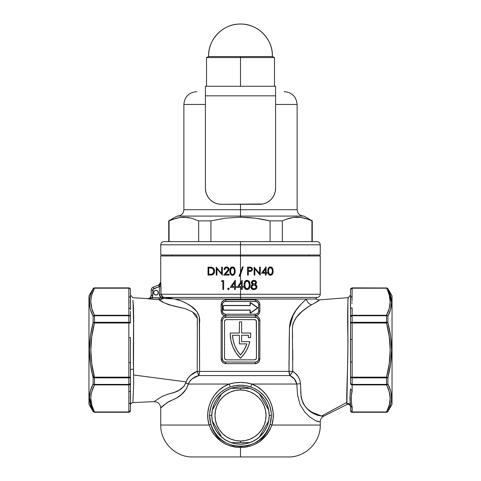 <?xml version="1.0" encoding="UTF-8"?>
<svg xmlns="http://www.w3.org/2000/svg" width="481" height="481" viewBox="0 0 481 481"><rect width="100%" height="100%" fill="white"/><g stroke="black" fill="none" stroke-linecap="round" stroke-linejoin="round"><path stroke-width="0.72" d="M93.753 377.338L93.753 374.14M390.951 392.249L391.564 397.258M388.72 390.025L389.159 391.414M257.672 307.575L257.672 307.575A0.319 0.319 0 0 1 257.672 308.093L250.409 313.125L250.072 310.227L223.346 310.179L222.956 309.59L223.004 305.838L223.593 305.441L250.072 305.441L250.409 302.543L257.81 307.834A0.319 0.319 0 0 0 257.672 307.575L250.571 302.603A0.319 0.319 0 0 0 250.072 302.862L250.072 305.441L223.593 305.603L250.228 305.603L250.403 302.705L257.648 307.834L250.403 312.963L250.228 310.065L223.406 310.029L223.112 306.078L223.593 305.441A0.637 0.637 0 0 0 222.956 306.078L222.956 309.59A0.637 0.637 0 0 0 223.593 310.227L250.072 310.227L250.072 312.806A0.319 0.319 0 0 0 250.571 313.065L257.672 308.093A0.319 0.319 0 0 0 257.81 307.834L250.481 302.729L250.072 302.862A0.319 0.319 0 0 1 250.571 302.603L250.571 302.603A0.319 0.319 0 0 0 250.072 302.862L250.228 305.603L223.593 305.603A0.481 0.481 0 0 0 223.112 306.078L223.112 309.59A0.481 0.481 0 0 0 223.593 310.065L223.593 310.227A0.637 0.637 0 0 1 222.956 309.59M350.559 350.078L350.559 309.091M391.263 401.593L390.596 404.629L387.884 411.489A1.593 1.593 0 0 1 386.508 412.289L352.152 412.289A1.593 1.593 0 0 1 350.559 410.696L350.559 405.976A2.549 2.513 -0 0 0 346.837 403.739A2.549 2.513 180 0 1 350.559 405.976M91.588 292.087L93.116 288.672A1.593 1.593 0 0 1 94.492 287.872L128.848 287.872A1.593 1.593 0 0 1 130.441 289.466L130.441 295.827M389.436 292.141L387.884 288.786L390.596 295.526L391.57 302.429L390.596 309.355L387.884 316.209L387.884 322.655L390.596 336.237L391.57 350.078L392.033 350.078L392.033 295.851L392.033 404.311L392.033 350.078L391.57 350.078L390.596 363.895L387.884 377.507L387.884 383.952L390.596 390.8L391.324 394.264L391.438 400.294M91.564 408.02L93.116 411.375L90.404 404.635L89.43 397.733L90.404 390.806L93.116 383.952L93.116 377.507L90.404 363.925L89.43 350.078L88.967 350.078L88.967 404.311L88.967 295.851L88.967 350.078L89.43 350.078L90.404 336.267L93.116 322.655L93.116 316.209L90.404 309.361L89.676 305.898L89.562 299.867M90.404 295.526L91.564 292.141M89.737 298.569L89.676 298.954M89.676 298.96L90.404 295.532M132.954 300.348L133.67 316.895L133.52 369.228A2.549 0.866 0 0 0 130.441 370.075A2.549 0.866 180 0 1 133.52 369.228L133.64 374.994L186.105 381.878L187.843 378.306L190.524 375.396L197.222 371.344L199.597 371.38A6.379 3.481 -90 0 1 198.725 375.601L197.24 371.38L292.725 371.38L290.031 375.601L288.997 371.38L289.442 328.77L289.899 323.497L291.384 318.536L296.068 310.227L301.401 303.776L306.451 299.038L240.5 299.038L240.5 297.444L317.063 297.444L240.5 297.444L240.5 299.038L174.946 299.038L166.113 297.444L240.5 297.444L240.5 294.252L160.991 294.252L162.253 296.789L163.113 297.252L166.113 297.444L317.063 297.444L240.5 297.444L240.5 294.252L320.256 294.252L240.5 294.252L240.5 287.41L237.169 287.41L240.5 282.557L240.5 274.465L239.863 276.238L239.111 276.238L240.5 272.36L240.5 255.97L160.744 255.97L240.5 255.97L240.5 272.36L242.448 266.931L243.2 266.931L240.5 274.465L240.5 282.557L242.208 280.309L242.208 286.49L243.242 286.49L243.242 287.41L242.208 287.41L242.208 289.466L241.408 289.466L241.408 287.41L240.5 287.41L240.5 294.252L320.256 294.252C320.063 296.188 318.999 297.252 317.063 297.444L315.47 299.038L174.946 299.038L181.505 301.028L185.245 302.681L191.197 306.271L196.915 311.634L199.29 316.919L199.597 371.38L288.997 371.38A6.379 4.131 -90 0 0 290.031 375.601L294.45 379.004L290.031 375.601L198.725 375.601A6.379 3.481 90 0 0 199.597 371.38L197.24 371.38A6.379 1.028 -114.2 0 1 198.725 375.601L192.532 378.601L194.841 377.218M158.357 292.658A2.393 2.393 0 0 1 155.964 295.051A2.393 2.393 0 0 1 153.571 292.658A2.393 2.393 0 0 1 155.964 290.265A2.393 2.393 0 0 1 158.357 292.658L157.654 290.969L155.964 290.265L154.269 290.969L153.571 292.658L154.269 294.348L155.964 295.051L157.654 294.348L158.357 292.658M248.262 337.662L250.511 337.662L248.262 337.662A31.902 31.902 0 0 0 248.455 335.269A31.902 31.902 0 0 1 248.262 337.662A31.902 31.902 0 0 0 248.455 335.269L241.618 335.269L248.455 335.269L241.618 335.269L241.618 341.648L241.618 335.269L241.618 341.648L249.825 341.648A34.133 34.133 0 0 1 240.5 358.237A34.133 34.133 0 0 1 230.279 333.88A34.133 34.133 0 0 0 230.279 333.892M236.159 353.036A34.133 34.133 0 0 0 236.165 353.042L232.936 347.09L230.952 340.62L230.279 333.88A34.133 34.133 0 0 1 230.291 333.038L239.382 333.038L239.382 321.873L241.618 321.873L241.618 333.038L250.709 333.038A34.133 34.133 0 0 1 250.511 337.662A34.133 34.133 0 0 0 250.709 333.038L241.618 333.038L241.618 321.873L239.382 321.873L239.382 333.038L230.291 333.038A34.133 34.133 0 0 0 230.279 333.88M192.532 378.601L189.959 380.922L188.336 384.042L229.311 384.042A3.193 0.421 -109.6 0 1 229.966 387.025C217.25 392.099 210.456 401.587 209.59 415.476L211.79 415.476L212.343 409.878L213.973 404.491L216.63 399.525L220.196 395.178L224.549 391.606L229.515 388.955L234.896 387.319L240.5 386.766L246.104 387.319L251.485 388.955L256.451 391.606L260.804 395.178L264.37 399.525L267.027 404.491L268.657 409.878L269.21 415.476L271.41 415.476L271.037 410.774L269.919 406.186L268.121 401.906L264.267 396.134L259.223 391.402L255.315 388.919L251.034 387.025L245.839 385.66L240.5 385.197L235.137 385.66L229.966 387.025L225.715 388.901L219.997 392.839L215.326 397.925L212.897 401.869L211.087 406.18L209.969 410.75L209.59 415.476L209.914 419.871L210.888 424.158L212.71 428.799L215.217 433.116L218.368 436.995L222.042 440.301L226.196 442.995L233.105 445.707L240.524 446.645L247.907 445.701L254.804 442.995L258.934 440.319L262.626 437.001L265.771 433.128L268.29 428.799L270.112 424.158L271.086 419.859L271.41 415.476L269.21 415.476L268.657 421.079L267.027 426.467L264.37 431.427L260.804 435.78L256.451 439.351L251.485 442.003L246.104 443.638L240.5 444.191L234.896 443.638L229.515 442.003L224.549 439.351L220.196 435.78L216.63 431.427L213.973 426.467L212.343 421.079L211.79 415.476L209.59 415.476L210.888 424.158A3.193 0.397 -17 0 1 209.097 425.048L160.744 425.048L209.097 425.048L207.888 418.843L207.852 412.482L208.988 406.271L211.249 400.396L214.532 395.081L218.711 390.506L223.701 386.766L229.311 384.042L188.336 384.042L186.412 388.774L181.674 394.354L176.767 397.895L167.196 402.543L160.744 407.996L160.744 425.048L209.097 425.048C203.95 408.501 213.342 389.646 229.311 384.042L234.83 382.834L240.5 382.425L246.152 382.828L251.689 384.042L257.329 386.784L262.313 390.524L266.48 395.099L269.757 400.414L271.999 406.241L273.148 412.476L273.118 418.795L271.903 425.048L320.256 425.048L271.903 425.048L269.925 429.822L267.189 434.235L259.836 441.444L255.435 444.077L250.667 446.001L245.659 447.174L240.5 447.57L235.329 447.174L230.303 445.989L225.535 444.059L221.122 441.414L213.792 434.217L211.069 429.816L209.097 425.048A3.193 0.397 163 0 0 210.888 424.158C217.779 453.397 263.233 453.439 270.112 424.158L271.41 415.476C270.575 401.611 263.78 392.129 251.034 387.025C244.011 384.596 236.989 384.596 229.966 387.025A3.193 0.421 70.4 0 0 229.311 384.042C236.766 381.884 244.228 381.884 251.689 384.042L296.795 384.042L251.689 384.042A3.193 0.421 -70.4 0 0 251.034 387.025A3.193 0.421 109.6 0 1 251.689 384.042C267.707 389.688 277.026 408.495 271.903 425.048L320.256 425.048C320.695 442.093 305.393 457.395 288.353 456.95M212.301 410.095A28.71 28.71 0 0 1 221.735 393.747L226.142 390.614L231.066 388.359A28.71 28.71 0 0 1 249.934 388.359L240.5 388.359L240.5 389.959A25.523 25.523 0 0 1 266.023 415.476A25.523 25.523 0 0 1 240.5 440.999L240.5 442.592L249.934 442.592A28.71 28.71 0 0 1 231.066 442.592L226.142 440.343L221.735 437.211A28.71 28.71 0 0 1 212.301 420.863L211.79 415.476L212.301 410.095L221.735 393.747L212.301 410.095A28.71 28.71 0 0 0 212.301 420.863L214.658 424.951L212.301 420.863A28.71 28.71 0 0 1 212.301 410.095M259.265 393.747A28.71 28.71 0 0 1 268.699 410.095L259.265 393.747A28.71 28.71 0 0 0 249.934 388.359L254.858 390.614L259.265 393.747L263.985 401.918L268.699 410.095L269.21 415.476L268.699 420.863A28.71 28.71 0 0 1 259.265 437.211L268.699 420.863A28.71 28.71 0 0 0 268.699 410.095A28.71 28.71 0 0 1 268.699 420.863L259.265 437.211L254.858 440.343L249.934 442.592A28.71 28.71 0 0 0 259.265 437.211A28.71 28.71 0 0 1 249.934 442.592L231.066 442.592L240.5 442.592L240.5 440.999A25.523 25.523 0 0 1 214.977 415.476A25.523 25.523 0 0 1 240.5 389.959L240.5 388.359L249.934 388.359A28.71 28.71 0 0 1 259.265 393.747M319.198 299.994L317.472 301.569L308.802 306.349L301.906 311.58L296.476 317.298L293.254 322.955L292.394 327.459L292.743 371.35L295.707 373.725L298.154 376.623L299.849 380.008L300.517 383.712L301.112 397.288L302.982 403.06L304.419 405.423L307.738 409.181L312.764 412.951L317.147 415.133L321.524 416.029L346.789 402.429C346.35 395.49 348.076 364.376 347.937 338.341C347.15 310.924 348.28 292.941 348.148 298.467L347.865 302.567M318.831 300.499L319.143 300.09M350.559 406.848C350.162 404.743 348.929 403.98 346.867 404.563L347.895 348.286L347.877 302.351M130.441 404.413L130.441 391.059M130.447 391.209L130.453 391.636M130.501 393.686L130.549 396.879M130.495 399.783L130.465 400.907M274.338 456.95L192.647 456.95L240.5 456.95L240.5 447.57L240.5 456.95L288.353 456.95L198.298 456.95M133.201 305.297L133.153 304.299M151.178 295.466C150.95 297.505 149.813 298.569 147.763 298.653L132.816 297.667M133.616 325.246L133.051 302.194C134.295 311.928 132.912 344.083 133.52 369.228L133.706 383.411L132.9 402.122M130.441 405.158C130.579 403.667 131.391 402.813 132.876 402.609L154.07 401.623L161.965 396.488L167.46 394.324L174.477 392.34L179.455 389.989L184.151 386.129L186.105 381.878C188.257 376.761 191.967 373.25 197.222 371.344L197.336 318.362L196.909 316.215L195.731 314.472L192.598 312.013L185.828 308.868L167.995 304.437L163.811 302.561L159.019 299.633L147.769 298.725L152.297 297.607L153.06 289.189L159.403 286.574L159.403 294.252L159.812 296.194L160.979 297.799L164.616 298.46M151.605 299.158L147.769 298.725L150.162 297.871L151.178 295.532L152.772 295.532L152.772 290.109A1.593 1.593 0 0 1 153.824 288.606L153.277 287.109A3.193 3.193 0 0 0 151.178 290.109L151.178 295.532C150.956 297.577 149.819 298.641 147.769 298.725M163.805 302.561L160.961 300.92M168.56 304.641L170.316 305.201M197.33 317.875L197.258 325.535M288.985 360.768L288.997 371.38L292.743 371.35A6.379 0.331 -55.8 0 0 292.725 371.38L288.997 371.38L289.442 328.77C289.809 313.846 300.763 304.19 306.451 299.038A6.379 5.285 -126.9 0 0 311.393 304.786L311.417 304.768M291.366 318.59L290.434 321.284M296.055 310.245L295.226 311.441M298.539 307.016L298.196 307.431M151.16 295.863L151.178 290.109L152.772 290.109L151.178 290.109A3.193 3.193 0 0 1 153.277 287.109L159.56 284.668L158.712 285.131L159.253 286.628L158.712 285.131L160.81 282.131L159.56 284.668L153.277 287.109L153.824 288.606L159.403 286.574L160.81 282.131L160.991 294.252L240.5 294.252M160.81 282.131L160.973 285.203M228.697 288.149L229.028 288.426L228.409 288.095L227.723 288.552L227.886 289.37L228.553 289.568L227.681 288.985L228.126 288.149L229.142 288.69L228.409 289.58L229.028 289.255L229.1 288.552M227.212 267.869L228.132 268.723L228.126 270.088L223.671 275.114L229.088 275.114L229.088 274.296L225.379 274.296L227.375 272.168L225.379 274.296L229.088 274.296L229.088 275.114L223.671 275.114L228.234 269.733L227.964 268.44L226.539 267.749L225.234 268.266L224.693 269.594L223.978 269.594L224.723 267.707L226.317 266.943L227.91 267.298L228.884 268.596L228.854 270.136L227.375 272.168L228.854 270.136L228.962 268.939L228.21 267.532L226.575 266.931M214.568 271.224L213.961 268.885L212.794 267.719L210.906 267.183L208.026 267.135L208.026 275.114L208.026 267.135L212.169 267.424L213.408 268.188L214.237 269.426L214.508 272.054L213.408 274.206L212.037 274.952L208.026 275.114L211.947 274.97M221.627 267.135L222.342 267.135L222.342 275.114L216.919 268.849L216.919 275.114L216.203 275.114L216.203 267.135L221.627 273.412L221.627 267.135L221.627 273.412L216.203 267.135L216.203 275.114L216.919 275.114L216.919 268.849L222.342 275.114L222.342 267.135L221.627 267.135M235.131 272.499L235.221 270.779L234.71 273.857L233.171 275.216L231.325 275.024L230.273 273.851L229.816 271.729L230.02 269.059L230.916 267.526L232.473 266.931L233.796 267.328L234.56 268.127L235.221 271.128L234.71 268.392L233.796 267.328L231.776 267.033L230.267 268.404L229.864 272.33M222.853 289.466L222.853 281.451L221.482 281.451L222.006 280.537L223.659 280.537L223.659 289.466L222.853 289.466L223.659 289.466L223.659 280.537L222.006 280.537L221.482 281.451L222.853 281.451L222.853 289.466M235.341 289.466L234.536 289.466L234.536 287.41L230.297 287.41L235.173 280.309L235.341 286.49L236.369 286.49L236.369 287.41L235.341 287.41L235.341 289.466L235.341 287.41L236.369 287.41L236.369 286.49L235.341 286.49L235.341 280.309L230.297 287.41L234.536 287.41L234.536 289.466L235.341 289.466M350.559 361.195L350.553 360.455M350.499 306.367L350.559 309.301A1.593 1.383 -0 0 1 352.152 307.918L352.152 315.265L386.508 315.265L389.207 308.568L390.187 301.779L389.219 294.931L387.59 290.458M350.445 303.21L350.445 302.693M350.475 301.244L350.493 306.169M351.99 300.859L352.152 288.197L386.508 288.197L352.152 288.197L352.152 287.872L386.508 287.987L352.152 287.987L352.014 300.264M350.559 382.828L350.559 362.025L352.152 362.025L352.152 377.152L386.508 377.152L389.207 363.756L390.187 350.174L389.219 336.472L386.508 323.01L352.152 323.01L352.152 362.025L352.152 323.01L386.508 323.01L386.508 315.77L352.152 315.77L352.152 322.3L386.508 322.3L352.152 322.3L352.152 323.01L352.152 315.77L386.508 315.77L386.508 315.265L352.152 315.265L352.152 315.77L352.152 307.918A1.593 1.383 180 0 0 350.559 309.301L350.559 316.648A1.593 1.383 0 0 1 352.152 315.265L350.559 316.648L352.152 315.77A1.593 0.878 180 0 0 350.559 316.648L350.559 323.01A1.593 0.709 0 0 1 352.152 322.3L350.559 323.01L352.152 323.01L350.559 323.01L350.469 350.757L350.559 377.152L352.152 377.152L352.152 384.391L386.508 384.391L386.508 377.862L352.152 377.862L386.508 377.862L386.508 377.152L352.152 377.152L352.152 362.025L350.559 362.025L350.559 339.484L352.152 339.484L350.559 339.484L350.559 342.52M351.605 402.765L352.152 411.964L386.508 411.964L389.207 405.267L390.187 398.478L389.219 391.624L386.508 384.391L352.152 384.391L352.152 377.862A1.593 0.709 180 0 1 350.559 377.152L352.152 377.862L352.152 377.152L350.559 377.152L350.559 383.513A1.593 0.878 0 0 0 352.152 384.391L352.104 391.281L351.485 395.033M88.967 404.311L93.116 411.489L94.492 412.289L128.848 412.289L130.441 410.696L130.441 402.23L130.441 410.582A1.593 1.593 180 0 1 128.848 412.175L94.492 412.289L128.848 411.964L94.492 411.964L91.793 405.267M91.781 308.537L90.813 301.683L91.065 298.28L91.793 294.895L94.492 288.197L128.848 288.197L128.848 308.207A1.593 1.383 0 0 1 130.441 309.584L130.441 289.466A1.593 1.593 0 0 0 128.848 287.872L94.492 287.872L128.848 287.872L94.492 287.987L128.848 288.197L128.848 315.265L94.492 315.265L91.793 308.568M350.559 289.58L350.559 298.01L350.559 289.58A1.593 1.383 0 0 1 352.152 288.197A1.593 1.383 180 0 0 350.559 289.58A1.593 1.593 0 0 1 352.152 287.987A1.593 1.593 180 0 0 350.559 289.58L352.152 287.872M350.559 296.188L350.499 300.529M350.559 405.573L350.559 410.582A1.593 1.383 0 0 0 352.152 411.964L386.508 412.175L352.152 411.964L352.152 406.956A1.593 1.383 180 0 1 350.559 405.573C349.849 401.22 349.849 395.647 350.559 388.846A1.593 1.383 0 0 0 352.152 390.229A1.593 1.383 180 0 1 350.559 388.846L349.903 398.142L350.559 405.573A1.593 1.383 0 0 0 352.152 406.956C350.998 401.394 350.998 395.821 352.152 390.229L352.152 384.896L386.508 384.896L352.152 384.896L352.152 384.391L350.559 383.513L352.152 384.896A1.593 1.383 180 0 1 350.559 383.513M91.781 405.23L90.813 398.382L91.065 394.973L91.793 391.594L94.492 384.896L128.848 384.896L128.848 377.862L94.492 377.862L94.492 384.391L128.848 384.391L94.492 384.391L94.492 384.896L128.848 384.896L128.878 393.296L128.848 411.964L94.492 412.175A1.593 1.593 180 0 1 93.116 411.375L89.43 397.739M130.441 309.584A1.593 1.383 180 0 0 128.848 308.207L128.848 315.77L128.848 315.265L94.492 315.265L94.492 315.77L128.848 315.77L128.848 322.3L128.848 315.77L94.492 315.77L94.492 322.3L128.848 322.3L94.492 322.3L94.492 323.01L128.848 323.01L128.848 377.152L94.492 377.152L91.781 363.69L90.813 349.988L91.793 336.405L94.492 323.01L128.848 323.01L128.848 322.3A1.593 0.709 0 0 1 130.441 323.01A1.593 0.709 180 0 0 128.848 322.3L128.848 323.01L130.441 323.01L128.848 323.01L128.848 337.644L130.441 337.644L128.848 337.644L128.848 362.584L130.441 362.584L130.441 390.44A1.593 1.383 180 0 1 128.848 391.823A1.593 1.383 0 0 0 130.441 390.44L130.441 381.162M168.212 401.924L169.09 401.437M166.805 402.801L167.178 402.555M259.776 303.703L259.866 311.027L259.512 312.86L257.786 315.001L255.183 315.807L256.974 316.173L258.489 317.207L259.506 318.759L259.866 320.593L259.866 358.874L259.079 361.532L257.786 362.854L255.183 363.66L225.817 363.66L223.22 362.854L221.927 361.544L221.134 358.874L221.134 320.593L221.488 318.759L222.505 317.213L224.02 316.173L225.817 315.807L224.026 315.446L222.505 314.412L221.224 311.965L221.134 304.641L221.921 301.984L224.02 300.228L225.817 299.861L255.183 299.861L257.78 300.661L259.073 301.978L259.776 303.703M320.256 255.97L240.5 255.97L320.256 255.97L320.256 294.252M250.102 284.614L249.35 281.619L247.949 280.465L245.557 280.76L244.552 281.956L244.101 286.249L244.564 288.053L245.55 289.249L247.03 289.7L248.521 289.243L249.537 288.065L250.102 284.614L249.537 288.065L248.791 289.039L247.426 289.67L246.044 289.514L244.913 288.63L244.047 285.395L244.552 281.956L245.28 280.97L246.633 280.333L247.805 280.417L249.17 281.367L250.09 284.217M266.101 275.114L265.386 275.114L265.386 273.274L261.604 273.274L265.957 266.931L266.101 272.456L267.021 272.456L267.021 273.274L266.101 273.274L266.101 275.114L266.101 273.274L267.021 273.274L267.021 272.456L266.101 272.456L266.101 266.931L261.604 273.274L265.386 273.274L265.386 275.114L266.101 275.114M248.31 275.114L247.595 275.114L247.595 267.135L251.142 267.304L252.284 268.278L252.411 269.967L251.082 271.254L248.31 271.434L248.31 275.114L248.31 271.434L251.563 271.043L252.501 269.276L252.158 268.061L250.974 267.256L247.595 267.135L247.595 275.114L248.31 275.114M259.56 267.135L260.275 267.135L260.275 275.114L254.858 268.849L254.858 275.114L254.142 275.114L254.142 267.135L259.56 273.412L259.56 267.135L259.56 273.412L254.142 267.135L254.142 275.114L254.858 275.114L254.858 268.849L260.275 275.114L260.275 267.135L259.56 267.135M273.154 270.767L272.769 273.593L271.074 275.222L269.132 274.946L267.827 272.553L267.965 269.017L269.126 267.31L270.406 266.931L271.687 267.298L272.781 268.693L273.16 271.128L272.607 268.326L273.052 269.691M253.752 280.315L255.405 280.7L256.307 281.698L256.439 283.213L255.255 284.493L256.481 285.413L256.974 286.67L256.463 288.522L254.599 289.646L252.092 289.201L250.926 287.229L251.196 285.786L252.675 284.493L251.587 283.477L251.431 282.119L252.206 280.922L253.511 280.345M176.443 299.525L174.946 299.038C178.944 299.783 183.694 301.743 189.201 304.918C194.468 307.84 200.962 314.195 199.495 322.961L199.597 371.38L197.222 371.344A6.379 1.028 -114.2 0 1 197.24 371.38A6.379 1.028 65.8 0 0 197.222 371.344L197.336 318.362L192.598 312.013L185.828 308.868L173.19 305.886C165.398 303.541 160.678 301.461 159.019 299.633L161.255 299.38L163.263 298.358L159.019 299.633L152.2 299.194L152.297 297.607L152.2 299.194M162.253 296.789L161.574 296.086M167.244 394.39L167.46 394.324C172.775 392.755 181.626 391.732 185.72 383.129L186.105 381.878L133.64 374.994M133.075 398.617L133.141 397.234M133.255 394.907L133.333 393.284M187.007 379.653L187.374 379.01M160.991 286.574L159.253 286.628L160.991 286.574L160.991 294.252L163.113 297.252L167.172 297.505M168.218 297.649L170.346 298.076M346.837 403.661L346.789 402.429L321.524 416.029L323.779 416.107C321.53 417.346 320.352 419.246 320.256 421.813L316.035 420.953L309.776 416.991L304.701 412.001L300.018 404.527L297.541 394.66L296.795 384.042L294.45 379.004M319.546 421.699L320.069 421.783M318.416 421.584L319.156 421.645M316.829 421.26L318.127 421.566M188.63 383.219L188.792 382.81M189.923 380.964L191.847 379.106M195.502 376.894L196.338 376.515M197.475 376.058L198.725 375.601C193.891 376.785 190.422 379.599 188.336 384.042C184.307 396.374 173.972 399.134 169.114 401.425C163.636 405.146 160.846 407.335 160.744 407.996C160.834 407.347 163.606 405.17 169.059 401.455C173.942 399.134 184.289 396.41 188.336 384.042A6.379 1.287 13.8 0 0 185.72 383.129A6.379 1.287 -166.2 0 1 188.336 384.042M289.267 373.635L290.031 375.601A6.379 0.331 124.2 0 1 292.725 371.38A6.379 0.331 124.2 0 1 292.743 371.35C297.372 374.272 299.964 378.391 300.517 383.712A6.379 0.379 -3.4 0 0 296.795 384.042C295.941 380.152 293.693 377.338 290.031 375.601L198.725 375.601L192.809 378.409M196.29 456.95L194.709 456.95M286.291 456.95L280.285 456.95M130.537 303.451L130.441 298.076A1.593 1.383 180 0 0 128.848 296.693A1.593 1.383 0 0 1 130.441 298.076M130.441 362.584L130.441 337.644L130.441 362.584L128.848 362.584L128.848 377.152L94.492 377.152L94.492 377.862L128.848 377.862L128.848 377.152L130.441 377.152L130.441 362.584M130.459 307.984L130.495 306.421M321.645 416.029L321.524 416.029C324.525 416.107 324.525 416.107 321.524 416.029L311.093 411.874M314.249 413.798L313.594 413.438M292.767 360.377L292.713 349.404M292.58 338.432L292.46 331.042M292.658 325.084L292.779 324.525M306.175 308.159L307.323 307.347M317.201 301.737L318.127 301.124C320.442 299.23 319.703 299.651 315.915 302.393L314.935 302.814M248.034 362.067L224.886 362.007L223.25 361.135L222.318 358.874L222.318 320.593L222.318 358.874L222.318 320.593L222.853 318.825L223.731 317.941L225.505 317.406L248.034 317.406M232.966 317.406L256.114 317.466L257.75 318.338L258.682 320.593L258.682 358.874L258.147 360.648L256.716 361.826L255.495 362.067L232.966 362.067M255.495 317.406A1.593 0.313 90 0 1 255.183 315.807A1.593 0.313 -90 0 0 255.495 317.406A3.193 3.193 0 0 1 258.682 320.593L258.682 358.874A3.193 3.193 0 0 1 255.495 362.067A1.593 0.313 -90 0 0 255.183 363.66A1.593 0.313 90 0 1 255.495 362.067M224.693 358.652L224.549 357.918L225.108 359.271L226.461 359.836L254.539 359.836L255.892 359.271L256.451 357.918L256.451 321.555L255.892 320.196L254.539 319.637L226.461 319.637L225.108 320.196L224.549 321.555L224.549 357.918A1.912 1.912 0 0 0 226.461 359.836A1.912 1.912 0 0 1 224.549 357.918L224.549 321.555A1.912 1.912 0 0 1 226.461 319.637A1.912 1.912 0 0 0 224.549 321.548M226.461 319.637L254.539 319.637A1.912 1.912 0 0 1 256.451 321.555A1.912 1.912 0 0 0 254.539 319.637M256.307 320.821L256.451 357.918A1.912 1.912 0 0 1 254.539 359.836L226.461 359.836M241.618 341.648L249.825 341.648L248.4 346.254L246.338 350.607L243.693 354.629L240.5 358.237L236.165 353.042M239.382 335.269L232.545 335.269L239.382 335.269L239.382 343.885L239.382 335.269L232.545 335.269L233.237 340.638L234.83 345.815L237.271 350.649L240.5 354.996L244.252 349.765L246.879 343.885L239.382 343.885L246.879 343.885A31.902 31.902 0 0 1 240.5 354.996A31.902 31.902 0 0 0 246.879 343.885M232.545 335.275A31.902 31.902 0 0 0 240.5 354.996A31.902 31.902 0 0 1 232.545 335.269M240.5 354.996L237.271 350.649M258.628 359.487L258.682 358.874L259.866 358.874C259.572 361.802 258.008 363.402 255.183 363.66L225.817 363.66A1.593 0.313 90 0 0 225.505 362.067A3.193 3.193 0 0 1 222.318 358.874L221.134 358.874L222.318 358.874M225.505 362.067A1.593 0.313 -90 0 1 225.817 363.66C222.998 363.408 221.434 361.808 221.134 358.874L221.134 320.593L222.318 320.593A3.193 3.193 0 0 1 225.505 317.406A1.593 0.313 90 0 0 225.817 315.807L255.183 315.807C258.002 316.065 259.566 317.658 259.866 320.593L259.866 358.874L258.682 358.874M210.269 267.147L211.406 267.244M214.123 273.226L212.764 274.675L213.919 273.581L214.556 271.639M212.764 274.675L212.031 274.952L212.764 274.675M210.528 267.995L208.742 267.953L208.742 274.296L210.798 274.26L208.742 274.296L208.742 267.953L211.436 268.103M213.847 271.464L213.305 269.294L211.754 268.182L213.311 269.3L213.847 270.965L213.36 273.028L213.744 272.162L212.349 273.923L213.077 273.382L211.935 274.092L213.588 272.607M212.728 268.675L212.199 268.35L213.305 269.294L213.847 270.965M210.72 274.266L211.243 274.224M210.798 274.26L211.796 274.134M211.856 267.334L211.544 267.268L211.856 267.334M213.967 268.891L213.185 267.989M214.538 270.611L214.43 270.003M214.43 270.009L214.243 269.426M214.292 272.853L214.502 272.054M212.031 274.952L212.404 274.837M210.498 275.114L210.882 275.108M212.836 268.765L212.199 268.35M213.823 270.713L213.444 269.516M213.738 272.168L213.829 271.699M211.935 274.092L212.349 273.923M209.656 274.296L210.227 274.29M225.751 267.911L226.539 267.749L225.006 268.56M226.359 267.761L225.848 267.869M224.741 269.234L224.934 268.687M223.978 269.594L224.032 269.071L223.978 269.594L224.032 269.071L223.978 269.594L224.693 269.594M224.729 267.701L225.571 267.123L224.723 267.707L223.996 269.33M226.064 266.979L225.571 267.123M226.761 271.813L227.26 271.284M227.916 267.304L227.501 267.087M228.806 268.374L228.583 267.965M228.98 269.516L228.944 268.831M228.848 270.136L228.679 270.52M227.375 272.168L227.657 271.855M228.126 270.088L227.741 270.713M233.622 275.024L232.473 275.318L231.157 274.916L231.782 275.216L230.273 273.851L229.894 272.523M233.171 267.033L233.946 267.436M233.489 275.096L232.798 275.294M234.319 274.453L235.131 272.523M232.75 267.773L233.507 268.103L231.962 267.839L230.826 268.969L230.519 271.128L230.964 268.693L232.497 267.749L233.519 268.115L234.157 268.987L234.506 271.128L234.151 268.975L233.411 268.043M231.962 267.839L233.219 267.929M234.409 272.366L234.337 269.51L233.285 267.965M233.574 274.098L234.205 273.13L233.568 274.104L232.497 274.501L233.129 274.368M232.99 274.423L231.95 274.404L230.82 273.262L230.573 270.033L231.481 268.103L230.832 268.963M234.975 269.047L234.566 268.145M234.854 268.711L234.71 268.392M235.221 271.128L235.221 270.779L235.221 271.128M235.203 271.831L235.173 272.18M230.273 273.851L231.157 274.916M229.81 271.476L229.822 271.825M229.888 269.739L229.81 270.779M230.026 269.047L229.942 269.39M230.639 267.809L230.267 268.398M232.473 266.931L231.457 267.159M232.744 274.483L231.481 274.146L230.928 273.497L230.525 270.851L230.82 273.262L231.962 274.404M233.91 273.725L234.205 273.13L233.91 273.725M234.494 271.633L234.205 273.13M234.331 269.492L234.506 271.38M233.507 268.103L234.151 268.975M230.525 271.452L230.519 271.128M234.283 272.889L234.403 272.39M232.353 274.489L232.828 274.465M232.221 267.773L231.481 268.103M243.2 266.931L242.448 266.931L239.111 276.238L239.863 276.238L243.2 266.931M249.705 267.141L250.012 267.153M250.06 267.153L250.529 267.183M250.914 271.302L251.557 271.05M250.252 271.392L249.94 271.41M251.779 269.408L251.052 270.442L248.31 270.617L248.31 267.953L251.124 268.164L251.785 269.282L251.377 270.226L251.743 269.631M248.31 270.617L249.988 270.629L248.31 270.617L248.31 267.953L250.451 267.989M251.605 267.526L251.142 267.304M249.392 271.428L249.904 271.41M251.773 269.107L251.112 268.157M251.605 268.62L251.743 268.939M250.114 267.959L249.771 267.953M260.113 275.114L254.858 268.849L260.113 275.114M259.56 273.412L256.409 269.661M261.604 273.274L265.957 266.931L261.604 273.274M265.386 268.993L265.386 272.456L263.011 272.456L265.386 268.993L263.011 272.456L265.386 272.456L265.386 268.993L263.011 272.456M270.406 275.318L270.069 275.294M269.071 274.904L269.432 275.114M267.977 273.256L269.132 274.946M268.236 273.911L267.761 271.843L267.887 269.354M267.935 269.144L267.827 269.703M268.224 268.35L269.132 267.31L270.406 266.931L269.426 267.141M270.406 266.931L269.745 267.027M272.613 268.332L271.687 267.304M271.687 267.298L270.743 266.955M271.693 274.946L271.068 275.228L272.216 274.495L273.052 272.571M272.204 274.507L271.068 275.228M272.234 269.378L271.404 268.079L269.919 267.833L269.017 268.512L268.476 270.376M270.166 267.773L269.45 268.079L270.43 267.749L271.795 268.464L270.43 267.749L271.789 268.458L272.438 270.881M268.458 270.851L268.783 268.921L269.679 267.935M270.172 274.477L269.45 274.17L270.989 274.398L269.919 274.417L269.059 273.797L268.452 271.128L268.783 273.322L269.919 274.417L271.488 274.116L272.426 271.639L272.282 272.643M270.989 274.398L271.879 273.671L270.713 274.477M271.879 273.677L271.488 274.116L271.879 273.677M273.1 272.216L273.136 271.855M272.607 273.93L272.763 273.611M272.444 271.128L272.336 272.396M272.426 271.639L272.378 272.144L272.426 271.639M272.402 270.28L272.174 269.192M268.548 269.721L268.681 269.186M268.458 271.446L268.512 272.24L268.458 271.446M268.903 273.569L268.512 272.246M268.482 270.28L268.452 271.128M272.072 268.945L271.416 268.085L270.43 267.749M228.265 289.568L227.886 289.364M230.297 287.41L235.173 280.309L230.297 287.41M234.536 282.612L234.536 286.49L231.872 286.49L234.536 282.612L231.872 286.49L234.536 286.49L234.536 282.612L231.872 286.49M237.169 287.41L241.408 287.41L241.408 289.466L242.208 289.466L242.208 287.41L243.242 287.41L243.242 286.49L242.208 286.49L242.208 280.309L237.169 287.41M241.408 282.612L241.408 286.49L238.744 286.49L241.408 282.612L238.744 286.49L241.408 282.612L238.744 286.49L241.408 286.49L241.408 282.612M245.821 289.406L246.14 289.55M245.49 289.207L245.19 288.949M244.065 285.798L244.047 285.486M244.739 281.619L244.985 281.277M245.557 280.76L246.639 280.333M247.03 280.309L248.677 280.868M248.887 281.054L249.182 281.379M249.831 282.672L249.266 281.493M244.853 284.415L245.274 282.401L246.777 281.247M246.753 281.247L246.158 281.463M244.859 284.361L244.919 283.646M249.152 283.339L248.743 282.269M248.304 281.716L247.721 281.355M246.903 281.235L248.202 281.632L248.917 282.612L249.308 285.287L248.773 287.698L247.805 288.618L245.905 288.378L245.178 287.391L244.865 285.714M244.901 286.183L245.905 288.378L244.943 286.532L245.003 283.171M246.765 288.756L245.917 288.384L246.753 288.756M249.699 282.299L249.531 281.938M250.084 285.792L250.054 286.183M249.699 287.716L249.831 287.349M249.098 288.732L248.509 289.249M244.564 288.053L244.733 288.372M244.059 284.223L244.138 283.447M244.751 281.607L244.558 281.95M248.641 287.915L247.054 288.78L248.827 287.596M249.11 283.177L249.29 284.385M249.23 283.778L248.202 281.632L248.911 282.6M244.907 283.772L244.943 283.471M244.853 285.528L245.178 287.391M248.972 287.247L249.194 286.423M244.847 284.698L244.841 285.005M245.917 281.619L245.184 282.587M256.469 282.149L256.511 282.828M255.748 284.169L256.439 283.213L255.513 284.343M255.82 284.824L255.255 284.493M256.698 285.738L256.95 286.478L255.597 284.68M256.98 286.868L256.812 287.854L256.98 286.868M256.644 288.221L256.463 288.522M254.599 289.646L256.307 288.714M250.92 286.736L251.419 285.449L251.004 287.638L251.978 289.117L253.938 289.7L252.988 289.592M251.419 285.449L252.675 284.493L251.467 283.195M251.731 285.119L252.327 284.686M256.307 281.698L254.461 280.345L252.507 280.712L251.515 281.866L251.377 282.75L252.675 284.493M255.718 282.473L255.603 282.088M252.609 281.692L252.17 282.612L252.772 281.559L252.339 282.01L253.944 281.223L255.044 281.487L255.651 282.203L255.561 283.201L254.677 283.958L253.523 284.037L252.188 282.798M253.944 281.223L253.541 281.253M253.818 284.079L255.146 283.694L253.349 283.988L252.291 283.111L252.339 282.01L252.176 282.491M251.719 286.814L252.351 285.612L253.998 285.005L255.201 285.323L256.181 286.88L255.495 288.287L253.944 288.78L252.435 288.347L253.944 288.78L252.435 288.347L251.761 287.367L253.15 288.684L251.725 287.169M251.966 287.842L251.725 286.76L251.912 287.746M252.735 285.323L252.134 285.834M253.367 289.664L253.938 289.7M251.449 288.552L250.974 287.512M253.048 280.459L252.212 280.922M254.918 280.465L254.461 280.345M255.736 280.946L255.429 280.718M255.676 282.281L255.459 281.86M253.746 288.774L255.465 288.311L256.169 287.091L255.988 287.674M255.279 288.438L254.75 288.672M252.447 285.522L251.725 286.754L252.796 285.293L254.389 285.029L255.748 285.786L256.132 287.289M256.132 286.484L255.465 285.51L254.389 285.029M252.17 282.612L252.507 283.429L253.655 284.061M255.146 283.694L255.676 282.912M253.15 288.684L253.547 288.756M253.18 285.125L252.796 285.287M256.169 287.091L256.169 286.682M258.682 320.593L259.866 320.593L258.682 320.593M222.426 359.704L222.559 360.101M222.318 320.593L221.134 320.593C221.428 317.664 222.992 316.071 225.817 315.807A1.593 0.313 -90 0 1 225.505 317.406M152.772 295.532L152.501 297.12L152.772 295.532L151.178 295.532M160.72 297.877L152.297 297.607L159.121 298.046L159.019 299.633L159.121 298.046L160.979 297.799L159.403 294.252L159.403 286.574L160.732 283.044M153.06 289.189L153.397 288.84M159.506 295.244L159.812 296.194M160.311 297.054L161.015 297.817M158.171 291.745L157.654 290.969M156.878 290.446L155.044 290.446M155.044 294.871L155.964 295.051M159.56 284.668L160.233 283.964M350.559 295.087L348.208 297.631L319.234 299.916L315.47 299.038L306.451 299.038A6.379 5.285 53.1 0 0 311.393 304.786C305.495 308.826 294.228 314.616 292.394 327.459L292.743 371.35L288.997 371.38L289.165 342.316L289.472 327.789L293.398 314.388M296.795 384.042A6.379 0.379 176.6 0 1 300.517 383.712L300.859 394.077C302.994 412.716 318.494 415.794 321.524 416.029M290.031 375.601L290.53 374.759M169.438 298.533L171.35 298.713M167.532 298.418L168.47 298.46M172.595 298.833L163.275 298.358A0.637 0.631 -80.8 0 0 163.113 297.252L160.979 297.799L163.263 298.358L166.612 298.43L166.113 297.444A0.637 0.595 -90 0 1 166.612 298.43M271.903 425.048A3.193 0.397 17 0 1 270.112 424.158A3.193 0.397 -163 0 0 271.903 425.048C266.282 439.357 255.814 446.867 240.5 447.57C225.138 446.831 214.67 439.327 209.097 425.048M148.352 298.731L152.297 297.607L149.501 298.539M160.991 294.252L159.403 294.252L160.991 294.252M151.136 297.955L150.589 298.16M162.921 298.34L160.979 297.799L163.095 297.258L163.263 298.358L161.321 297.949M159.403 294.252L159.488 295.16M159.536 295.37L160.979 297.799M162.013 297.655L163.113 297.252A0.637 0.631 99.2 0 1 163.287 298.352M160.678 283.291L159.596 285.991M163.275 298.358A0.637 0.631 99.2 0 0 163.113 297.252A0.637 0.631 -80.8 0 1 163.275 298.358L163.263 298.358A0.637 0.625 81.5 0 0 163.095 297.258M166.113 297.444L174.946 299.038M129.004 302.838L129.004 302.447M128.998 301.419L128.986 301.01M91.059 298.316L90.903 299.645M90.813 301.737L90.897 303.715M91.059 305.152L91.498 307.443M91.841 308.748L92.28 310.137M128.878 393.296L128.848 412.175L130.441 410.582L128.848 411.964A1.593 1.383 -0 0 0 130.441 410.582M129.022 398.118L129.022 397.793M91.059 395.003L90.897 396.446M90.813 398.43L90.897 400.408M91.059 401.851L91.498 404.13M91.841 405.441L92.304 406.896M92.953 408.628L94.492 411.964L93.681 411.862M89.737 393.861L89.616 394.721M351.984 303.679L351.972 303.283M351.966 302.266L351.966 301.894M388.696 293.266L389.159 294.721M389.502 296.025L389.941 298.31M390.103 299.747L390.187 301.683M390.061 304.196L389.941 305.152M351.401 395.466L351.088 398.605L351.413 401.737L351.088 398.581L351.407 395.448M389.502 392.718L389.941 395.009M390.103 396.446L390.187 398.43M390.061 400.889L389.941 401.851M391.324 305.898L391.384 305.441M391.57 302.423L387.89 288.786L387.319 288.299L387.884 288.786A1.593 1.335 152.7 0 0 386.508 288.197L386.508 287.987A1.593 1.593 0 0 1 387.884 288.786A1.593 1.593 180 0 0 386.508 287.987L386.508 288.197C391.36 297.264 391.36 306.289 386.508 315.265L386.508 323.01C391.36 341.149 391.36 359.193 386.508 377.152L386.508 384.896C391.36 393.963 391.36 402.988 386.508 411.964L386.508 412.289A1.593 1.593 0 0 0 387.884 411.489L387.884 411.375A1.593 1.593 180 0 1 386.508 412.175A1.593 1.593 -0 0 0 387.884 411.375L386.508 411.964A1.593 1.335 27.3 0 0 387.884 411.375C392.736 402.332 392.736 393.193 387.884 383.952A1.593 1.335 152.7 0 1 386.508 384.896L387.884 383.952A1.593 0.878 180 0 1 386.508 384.391A1.593 0.878 0 0 0 387.884 383.952L387.884 377.507A1.593 0.709 180 0 1 386.508 377.862A1.593 0.709 -0 0 0 387.884 377.507L386.508 377.152L387.884 377.507C390.259 368.512 391.486 359.373 391.57 350.078C391.486 340.788 390.259 331.649 387.884 322.655L386.508 323.01L387.884 322.655A1.593 0.709 180 0 0 386.508 322.3A1.593 0.709 0 0 1 387.884 322.655L387.884 316.209A1.593 0.878 180 0 0 386.508 315.77A1.593 0.878 0 0 1 387.884 316.209L386.508 315.265A1.593 1.335 27.3 0 1 387.884 316.209C392.736 306.98 392.736 297.835 387.884 288.786M391.263 306.301L391.324 305.904M128.848 288.197L128.848 287.987A1.593 1.593 0 0 1 130.441 289.58A1.593 1.593 180 0 0 128.848 287.987L128.848 288.197A1.593 1.383 0 0 1 130.441 289.58A1.593 1.383 180 0 0 128.848 288.197M130.549 396.735L130.453 401.142M128.848 315.265A1.593 1.383 0 0 1 130.441 316.648A1.593 1.383 180 0 0 128.848 315.265M128.848 315.77A1.593 0.878 0 0 1 130.441 316.648A1.593 0.878 180 0 0 128.848 315.77M130.441 402.23A1.593 1.383 180 0 1 128.848 403.607A1.593 1.383 -0 0 0 130.441 402.23L130.441 390.44M130.441 383.513L130.441 377.152A1.593 0.709 180 0 1 128.848 377.862L128.848 384.391A1.593 0.878 0 0 0 130.441 383.513L128.848 384.391L128.848 384.896L130.441 383.513A1.593 1.383 180 0 1 128.848 384.896L128.848 391.823M128.848 377.862L130.441 377.152L128.848 377.152L128.848 377.862M386.508 288.197L387.319 288.299M93.116 411.375L93.356 411.658L93.116 411.375A1.593 1.593 -0 0 0 94.492 412.175L94.492 411.964C89.64 402.898 89.64 393.873 94.492 384.896A1.593 1.335 -152.7 0 1 93.116 383.952C88.263 393.181 88.263 402.326 93.116 411.375A1.593 1.335 -27.3 0 0 94.492 411.964M94.492 384.391A1.593 0.878 180 0 1 93.116 383.952L94.492 384.896L94.492 377.862A1.593 0.709 180 0 1 93.116 377.507L93.116 383.952A1.593 0.878 -0 0 0 94.492 384.391M93.356 377.447L93.116 377.507A1.593 0.709 0 0 0 94.492 377.862L94.492 377.152L93.356 377.447M90.049 307.912L89.436 302.904M93.116 377.507L94.492 377.152C89.64 359.012 89.64 340.969 94.492 323.01L93.116 322.655C90.741 331.649 89.514 340.788 89.43 350.078C89.514 359.373 90.741 368.512 93.116 377.507M94.492 322.3A1.593 0.709 180 0 0 93.116 322.655L94.492 323.01L94.492 315.77A1.593 0.878 180 0 0 93.116 316.209L93.116 322.655A1.593 0.709 0 0 1 94.492 322.3M94.492 287.872A1.593 1.593 0 0 0 93.116 288.672L93.116 288.786A1.593 1.593 0 0 1 94.492 287.987L94.492 287.872M94.072 288.197L94.492 287.987A1.593 1.593 180 0 0 93.116 288.786L94.072 288.197M93.356 315.867L93.116 316.209A1.593 0.878 0 0 1 94.492 315.77L94.492 315.265L93.356 315.867M94.492 288.197A1.593 1.335 -152.7 0 0 93.116 288.786C88.263 297.829 88.263 306.968 93.116 316.209A1.593 1.335 -27.3 0 1 94.492 315.265C89.64 306.199 89.64 297.174 94.492 288.197M350.559 298.01A1.593 1.383 -0 0 1 352.152 296.627A1.593 1.383 180 0 0 350.559 298.01L350.559 309.301M350.559 309.295L350.499 306.084M350.445 303.24L350.559 298.268M350.559 410.582L352.152 412.175L350.559 410.696A1.593 1.593 0 0 0 352.152 412.289L352.152 412.175A1.593 1.593 180 0 1 350.559 410.582M349.903 398.142L350.559 389.261M130.441 311.321L130.441 323.01M222.318 304.641L221.134 304.641L222.318 304.641A3.193 3.193 0 0 1 225.505 301.455A1.593 0.313 90 0 0 225.817 299.861L255.183 299.861A1.593 0.313 -90 0 0 255.495 301.455A3.193 3.193 0 0 1 258.682 304.641L258.682 311.027A3.193 3.193 0 0 1 255.495 314.213L225.505 314.213A3.193 3.193 0 0 1 222.318 311.027L223.25 313.281L225.505 314.213L256.114 314.153L257.75 313.281L258.622 311.646L258.622 304.022L257.75 302.387L255.495 301.455L224.886 301.515L223.25 302.387L222.378 304.022L222.318 311.027L222.318 304.641L222.318 311.027L221.134 311.027L221.134 304.641C221.428 301.713 222.992 300.12 225.817 299.861A1.593 0.313 -90 0 1 225.505 301.455L248.034 301.455M232.966 301.455L225.505 301.455M225.505 314.213A1.593 0.313 -90 0 1 225.817 315.807A1.593 0.313 90 0 0 225.505 314.213L232.966 314.213M248.034 314.213L255.495 314.213A1.593 0.313 -90 0 0 255.183 315.807L225.817 315.807C222.998 315.554 221.434 313.961 221.134 311.027L222.318 311.027M223.142 305.627A0.637 0.637 0 0 0 222.956 306.078M223.593 310.227L250.228 310.065L250.072 312.806A0.319 0.319 0 0 0 250.571 313.065L250.571 313.065A0.319 0.319 0 0 1 250.072 312.806L250.481 312.939L257.672 308.093M222.426 311.85L222.559 312.247M255.495 301.455A1.593 0.313 90 0 1 255.183 299.861C258.002 300.114 259.566 301.707 259.866 304.641L258.682 304.641L259.866 304.641L259.866 311.027L258.682 311.027L259.866 311.027C259.572 313.955 258.008 315.548 255.183 315.807A1.593 0.313 90 0 1 255.495 314.213M258.628 311.634L258.682 311.033M295.003 217.28L293.41 217.442M290.795 217.899L290.229 218.031M297.998 217.208L297.138 217.196M311.928 220.881L308.255 219.318L311.928 220.881L311.928 241.618L311.928 220.881L308.273 219.324M304.551 218.158L308.255 219.318L300.817 217.436L304.551 218.158M297.084 217.196L300.817 217.436L293.368 217.448L297.084 217.196M289.676 218.17L293.368 217.448L286.003 219.324L289.676 218.17M282.341 220.881L286.003 219.324L282.341 220.881L282.341 241.618L282.341 220.881L270.081 220.881L282.341 220.881M262.818 219.336L270.081 220.881L255.447 218.17L262.818 219.336M247.968 217.442L255.447 218.17L240.5 217.196L247.968 217.442M240.5 216.095L240.5 217.196L225.643 218.158L210.918 220.881L210.918 241.618L210.918 220.881L198.659 220.881L191.282 218.158L183.808 217.196L180.098 217.448L172.727 219.324L169.071 220.881L169.071 241.618L169.071 220.881L176.401 218.17L180.098 217.448L187.542 217.436L191.282 218.158L198.659 220.881L198.659 241.618L198.659 220.881L210.918 220.881L225.643 218.158L240.5 217.196L240.5 216.095L303.992 216.095L240.5 216.095L240.5 209.716L240.5 216.095L177.008 216.095L240.5 216.095M164.304 241.618L240.5 241.618L163.937 241.618L240.5 241.618L240.5 244.805L160.744 244.805L320.256 244.805C320.063 242.875 318.999 241.811 317.063 241.618L240.5 241.618L317.063 241.618L240.5 241.618L240.5 244.805L320.256 244.805L240.5 244.805L240.5 255.014L320.256 255.014L240.5 255.014L240.5 255.97L240.5 255.014L160.744 255.014L240.5 255.014L240.5 244.805L160.744 244.805L160.744 255.014M196.849 91.679L196.633 91.679C188.889 92.436 184.632 96.693 183.874 104.443L205.411 104.443L183.874 104.443L183.874 209.716L240.5 209.716L240.5 204.293L240.5 209.716L183.874 209.716L297.126 209.716C297.505 213.588 299.633 215.716 303.505 216.095M275.589 104.443L297.126 104.443L275.589 104.443M297.126 209.716L297.126 104.443C296.368 96.693 292.111 92.436 284.367 91.679L284.151 91.679M270.081 241.618L270.081 220.881L270.081 241.618M183.862 217.196L184.728 217.208M187.584 217.442L190.085 217.875M240.5 209.716L297.126 209.716L240.5 209.716M168.723 241.618L168.723 220.881L177.008 216.095M172.799 219.3L169.071 220.881M173.16 219.168L172.853 219.282M181.776 217.274L180.098 217.448M177.351 217.941L176.521 218.14M231.066 388.359L240.5 388.359L231.066 388.359A28.71 28.71 0 0 0 221.735 393.747A28.71 28.71 0 0 1 231.066 388.359M221.735 437.211L214.658 424.951L221.735 437.211A28.71 28.71 0 0 0 231.066 442.592A28.71 28.71 0 0 1 221.735 437.211M240.5 389.959L235.522 390.446L230.736 391.901L226.323 394.258L222.456 397.432L219.282 401.298L216.919 405.711L215.47 410.497L214.977 415.476L215.47 420.46L216.919 425.246L219.282 429.659L222.456 433.525L226.323 436.7L230.736 439.057L235.522 440.512L240.5 440.999L245.478 440.512L250.264 439.057L254.677 436.7L258.544 433.525L261.718 429.659L264.081 425.246L265.53 420.46L266.023 415.476L265.53 410.497L264.081 405.711L261.718 401.298L258.544 397.432L254.677 394.258L250.264 391.901L245.478 390.446L240.5 389.959M208.604 56.578L272.396 56.578C273.19 39.316 257.774 23.593 240.5 24.05C223.226 23.593 207.81 39.316 208.604 56.578A31.902 31.902 0 0 1 240.5 24.05A31.902 31.902 0 0 1 272.396 56.578L240.5 56.578L240.5 57.546L274.477 57.546L240.5 57.546L240.5 86.255L240.5 57.546L206.523 57.546L240.5 57.546L240.5 56.578L208.604 56.578L206.523 57.546L206.523 86.255M268.5 201.605A15.951 15.951 0 0 1 259.638 204.293A15.951 15.951 0 0 0 275.589 188.342L275.589 95.827L205.411 95.827L205.411 188.342A15.951 15.951 0 0 0 221.362 204.293A15.951 15.951 0 0 1 212.5 201.605L210.083 199.621L208.099 197.204L206.626 194.444L205.718 191.456L205.411 188.342L205.411 86.255L275.589 86.255L275.589 95.827L275.589 86.255L205.411 86.255L205.411 95.827L275.589 95.827L275.589 188.342L275.282 191.456L274.374 194.444L272.901 197.204L270.917 199.621L268.5 201.605L265.746 203.078L262.752 203.986L221.362 204.293L259.638 204.293L221.362 204.293L218.248 203.986L215.254 203.078L212.5 201.605L215.254 203.078M272.895 197.21A15.951 15.951 0 0 0 275.288 191.444M205.712 191.444A15.951 15.951 0 0 0 208.105 197.21M387.884 411.489L392.033 404.311M93.116 288.672L88.967 295.851M160.744 425.048C160.305 442.093 175.607 457.395 192.647 456.95M158.646 285.155L160.744 282.155L160.744 255.97M386.508 412.289L352.152 412.289M320.256 421.813L320.256 425.048M132.816 297.607L130.441 295.063M346.867 404.563L323.779 416.107M154.07 401.623C158.099 401.857 160.323 403.98 160.744 407.996M386.508 287.872L387.884 288.672L392.033 295.851M312.277 241.618L312.277 220.881L303.992 216.095M183.874 209.716C183.495 213.588 181.367 215.716 177.495 216.095M320.256 244.805L320.256 255.014M309.091 255.014L309.091 255.97M171.909 255.014L171.909 255.97M160.744 244.805C160.937 242.875 162.001 241.811 163.937 241.618M272.396 56.578L274.477 57.546L274.477 86.255"/></g></svg>
